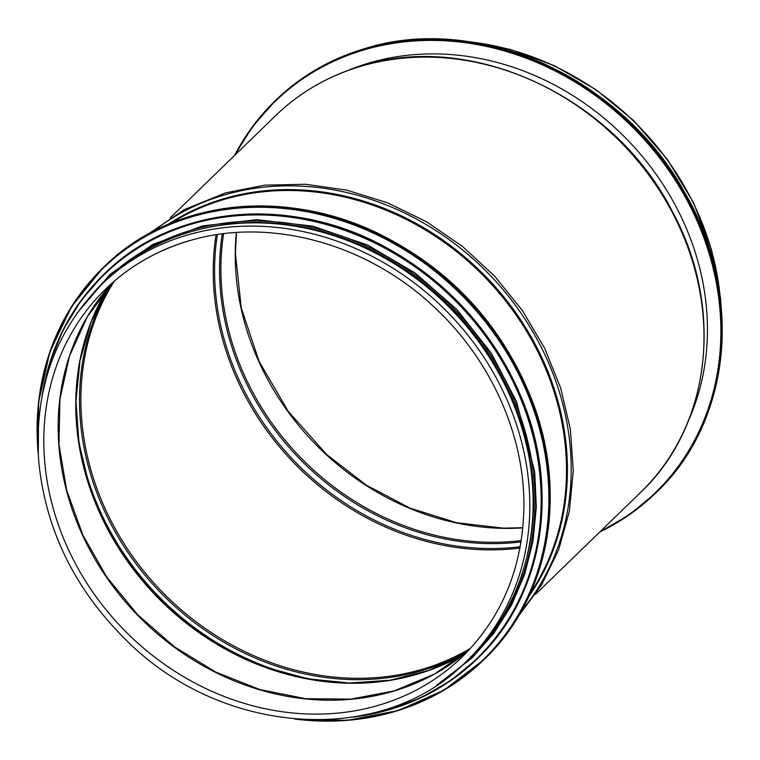 <?xml version="1.0" encoding="UTF-8"?>
<svg xmlns="http://www.w3.org/2000/svg" width="760" height="760" viewBox="0 0 760 760"><rect width="100%" height="100%" fill="white"/><g stroke="black" fill="none" stroke-linecap="round" stroke-linejoin="round"><path stroke-width="1.14" d="M348.507 70.243A258.476 226.081 45.9 0 1 369.911 62.738A258.476 226.081 45.9 0 1 636.034 149.093A258.476 226.081 45.9 0 1 688.446 420.651M525.587 561.839A261.221 228.475 -134.1 0 0 513.912 402.695A261.221 228.475 -134.1 0 0 202.445 228.75M466.564 661.219L469.898 657.989A262.276 229.396 -134.1 0 0 487.34 354.217A262.276 229.396 -134.1 0 0 190.674 231.828A262.276 229.396 -134.1 0 0 104.662 281.495L101.317 284.734C54.549 331.911 33.715 391.096 38.826 462.298C45.8 530.091 74.86 589.304 125.998 639.939C222.1 736.753 382.85 747.023 466.564 661.219A262.276 229.396 -134.1 0 0 483.997 357.447A262.276 229.396 -134.1 0 0 187.331 235.059A262.276 229.396 -134.1 0 0 101.317 284.734M235.362 154.698A272.812 238.611 45.9 0 1 364.638 49.733A272.812 238.611 45.9 0 1 691.866 209.741A272.812 238.611 45.9 0 1 600.609 531.183M275.832 100.168A273.229 238.982 45.9 0 1 365.437 48.421A273.229 238.982 45.9 0 1 674.5 175.921A273.229 238.982 45.9 0 1 656.336 492.385C731.947 421.629 743.841 292.41 684.067 191.416C621.519 77.558 477.669 12.986 365.474 48.403C330.952 58.567 301.074 75.829 275.832 100.168L252.633 126.502L234.545 155.486A273.229 238.982 45.9 0 1 275.015 100.956A273.229 238.982 45.9 0 1 364.629 49.21A273.229 238.982 45.9 0 1 673.683 176.709A273.229 238.982 45.9 0 1 655.519 493.173A273.229 238.982 45.9 0 1 599.802 531.971M103.806 267.055C173.185 197.59 293.436 186.143 390.374 239.77C454.812 275.471 501.239 327.028 529.653 394.43C569.059 488.67 550.582 596.638 484.31 659.271A273.229 238.982 -134.1 0 0 529.625 394.478A273.229 238.982 -134.1 0 0 103.806 267.055L102.999 267.843A273.229 238.982 -134.1 0 0 38.237 454.005M295.507 719.15A273.229 238.982 -134.1 0 0 483.502 660.06A273.229 238.982 -134.1 0 0 528.808 395.276A273.229 238.982 -134.1 0 0 102.999 267.843L71.677 306.413L49.904 351.776L38.617 401.964L38.285 454.812M300.865 719.549A272.83 238.63 -134.1 0 0 528.314 395.513A272.83 238.63 -134.1 0 0 232.674 208.686A272.83 238.63 -134.1 0 0 38 448.628M477.261 658.768A267.966 234.374 -134.1 0 0 477.489 658.549A267.966 234.374 -134.1 0 0 521.93 398.867A267.966 234.374 -134.1 0 0 104.329 273.894A267.966 234.374 -134.1 0 0 104.101 274.113M353.713 717.05A267.966 234.374 -134.1 0 0 477.042 658.986A267.966 234.374 -134.1 0 0 521.474 399.304A267.966 234.374 -134.1 0 0 103.873 274.331A267.966 234.374 -134.1 0 0 42.095 395.856M360.382 715.863A267.577 234.042 -134.1 0 0 520.999 399.541A267.577 234.042 -134.1 0 0 262.257 214.985A267.577 234.042 -134.1 0 0 43.482 389.215M459.676 667.603A262.694 229.767 -134.1 0 0 515.185 402.325A262.694 229.767 -134.1 0 0 94.734 291.422M507.509 350.654A262.276 229.396 -134.1 0 0 412.993 253.222M530.404 593.075A262.276 229.396 -134.1 0 0 506.654 302.214A262.276 229.396 -134.1 0 0 224.029 199.462A262.276 229.396 -134.1 0 0 171.37 222.993M528.931 596.296A262.751 229.824 -134.1 0 0 508.896 303.354A262.751 229.824 -134.1 0 0 224.323 198.569A262.751 229.824 -134.1 0 0 168.102 224.361M521.332 611.135A265.525 232.237 -134.1 0 0 518.12 309.054A265.525 232.237 -134.1 0 0 224.466 194.93A265.525 232.237 -134.1 0 0 153.055 231.505M275.5 115.757C299.839 92.293 328.633 75.658 361.883 65.864C473.328 30.542 616.113 98.211 673.16 213.037C724.432 308.332 710.904 426.36 640.746 492.252A262.276 229.396 -134.1 0 0 658.179 188.47A262.276 229.396 -134.1 0 0 361.513 66.091A262.276 229.396 -134.1 0 0 275.5 115.757L170.297 217.825M189.582 240.607A256.158 224.048 -134.1 0 0 105.573 289.123A256.158 224.048 -134.1 0 0 123.13 628.986A256.158 224.048 -134.1 0 0 462.308 656.839C502.293 617.006 522.823 567.008 523.906 506.844C524.78 434.483 490.058 357.941 432.526 305.596C365.284 242.687 268.156 216.866 189.316 240.768C157.054 250.277 129.143 266.389 105.573 289.123M112.917 282.359A256.158 224.048 -134.1 0 0 137.465 615.077A256.158 224.048 -134.1 0 0 469.291 649.705L434.321 674.158L394.411 690.831L350.997 699.114L305.653 698.697L260.024 689.586L215.783 672.096L174.524 646.874L137.759 614.811L106.818 577.087L82.849 535.078L66.709 490.323L58.986 444.438L59.935 399.104L69.53 355.965L87.409 316.569L112.927 282.349M108.509 287.251A261.221 228.475 -134.1 0 0 156.655 596.467A261.221 228.475 -134.1 0 0 464.265 653.961M76.38 418.883A264.708 231.534 -134.1 0 0 331.721 682.091M111.53 283.86A261.944 229.111 -134.1 0 0 160.626 592.61A261.944 229.111 -134.1 0 0 467.751 651.044M114.418 281.058A261.221 228.475 -134.1 0 0 161.785 591.489A261.221 228.475 -134.1 0 0 470.639 648.242M216.039 234.792A261.221 228.475 -134.1 0 0 519.954 548.074M217.36 234.593A260.499 227.848 -134.1 0 0 520.201 546.763M222.281 233.899A256.88 224.675 -134.1 0 0 521.037 541.861M223.592 233.738A256.158 224.048 -134.1 0 0 521.246 540.559M236.322 232.531A256.158 224.048 -134.1 0 0 522.832 527.867M720.423 299.639A262.276 229.396 -134.1 0 0 470.449 41.952M599.783 531.981L629.308 514.776L656.336 492.385M484.31 659.271L444.001 690.184L398.022 710.572L347.529 720.347L294.709 719.083M353.21 717.136L387.961 710.096L420.641 697.87L450.547 680.713L477.489 658.549C542.488 597.122 560.605 491.236 521.949 398.81C494.086 332.709 448.561 282.15 385.367 247.133C290.291 194.541 172.358 205.77 104.329 273.894L81.358 300.152L63.298 329.526L50.084 361.827L41.999 396.359M436.981 684.95L471.941 658.056L493.781 633.375L511.461 605.311L524.609 574.465L532.95 541.452L536.332 506.958L534.688 471.656L516.524 401.574L491.131 352.925L456.769 309.377L414.96 272.878L367.574 245.024L312.835 226.157L256.87 219.668L202.559 225.9L152.655 244.53L110.2 274.208L76.703 313.585M148.019 234.222L184.3 209.636L225.416 192.926L264.698 185.174L305.548 184.252L346.873 190.18L387.543 202.787L426.455 221.72L462.536 246.468L494.817 276.355L522.424 310.565L544.597 348.175L560.728 388.151L570.389 429.409L573.287 470.829L569.354 511.281L558.695 549.66L541.576 584.915L518.472 616.075M640.746 492.252L535.534 594.311M108.604 287.147L91.001 322.192L80.019 360.563L75.962 401.156L78.964 442.814L88.939 484.32L105.611 524.486L128.497 562.134L156.93 596.192L190.105 625.651L227.05 649.667L266.684 667.546L307.876 678.784L349.419 683.04L390.127 680.219L428.811 670.396L464.369 653.875M721.05 305.425L720.499 297.93L711.54 249.565L693.51 202.663L667.1 159.02L633.336 120.298L595.925 89.642L554.382 65.721L510.14 49.381L464.712 41.154M236.483 232.522L235.429 253.384L241.271 307.99L259.16 361.532L288.163 411.274L326.809 454.641L366.424 485.231L410.219 508.212L456.513 522.709L503.509 528.162L522.851 527.706"/></g></svg>
